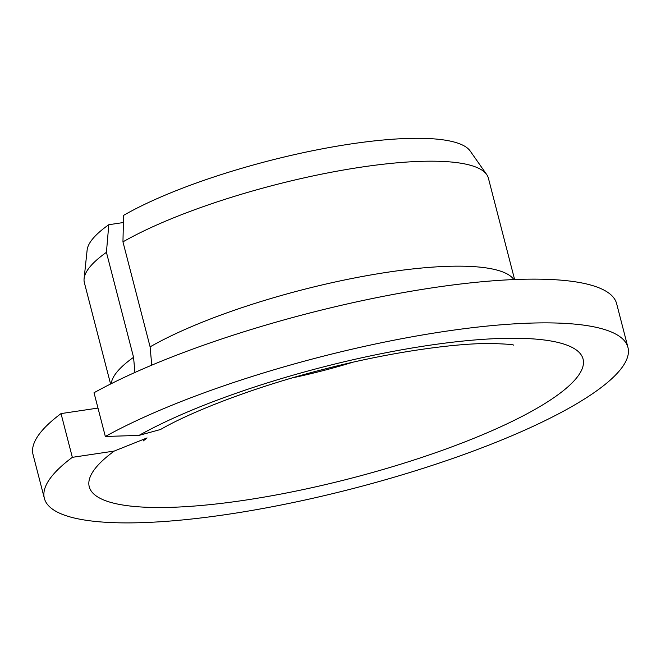 <?xml version="1.0" encoding="UTF-8"?>
<svg xmlns="http://www.w3.org/2000/svg" width="661" height="661" viewBox="0 0 661 661"><rect width="100%" height="100%" fill="white"/><g stroke="black" fill="none" stroke-linecap="round" stroke-linejoin="round"><path stroke-width="0.99" d="M513.63 345.116L513.704 345.133C512.878 344.497 505.516 343.96 491.602 343.513C454.347 343.018 386.949 352.693 322.651 369.573C257.253 386.173 192.533 410.927 160.532 429.493L139.008 435.401A255.022 57.367 -14.5 0 1 557.479 342.324A255.022 57.367 -14.5 0 1 336.821 481.877A255.022 57.367 -14.5 0 1 114.246 451.066L147.064 437.929L143.181 440.953M105.33 436.475A301.391 67.802 -14.5 0 1 422.858 334.904A301.391 67.802 -14.5 0 1 627.95 347.422L616.639 303.68A301.391 67.802 -14.5 0 0 411.547 291.162A301.391 67.802 -14.5 0 0 94.019 392.733L105.33 436.475L139.008 435.401M151.749 365.161L150.105 346.851L122.954 241.868L123.541 215.395A198.531 44.659 -14.5 0 1 325.683 148.188A198.531 44.659 -14.5 0 1 470.186 151.014L486.694 174.545A208.661 46.939 -14.5 0 1 488.396 178.181L514.605 279.529M134.918 372.474L133.563 357.312L106.421 252.328L108.801 224.715A198.531 44.659 -14.5 0 0 87.128 250.073L84.096 278.661A208.661 46.939 -14.5 0 1 106.421 252.328M627.95 347.422A301.391 67.802 -14.5 0 1 353.131 488.52A301.391 67.802 -14.5 0 1 44.361 498.344L33.05 454.603A301.391 67.802 -14.5 0 1 61.027 413.596L97.985 408.068M44.361 498.344A301.391 67.802 -14.5 0 1 72.338 457.338L61.027 413.596M72.338 457.338L114.246 451.066M122.954 241.868A208.661 46.939 -14.5 0 1 335.309 171.488A208.661 46.939 -14.5 0 1 486.694 174.545M110.585 384.016L84.368 282.668A208.661 46.939 -14.5 0 1 84.096 278.661M123.384 222.534L108.801 224.715M352.553 362.319A162.292 36.504 -14.5 0 1 292.451 377.861M150.105 346.851A208.661 46.939 -14.5 0 1 362.55 276.447A208.661 46.939 -14.5 0 1 513.87 279.562M111.246 383.686A208.661 46.939 -14.5 0 1 133.563 357.312"/></g></svg>
